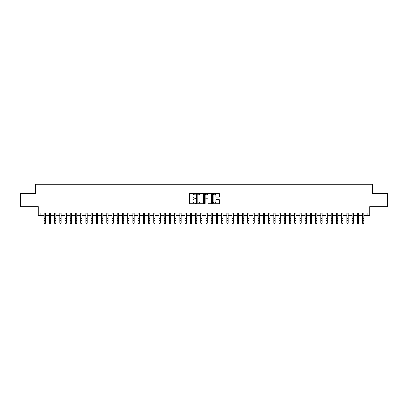 <?xml version="1.0" encoding="UTF-8"?>
<svg xmlns="http://www.w3.org/2000/svg" width="408" height="408" viewBox="0 0 408 408"><rect width="100%" height="100%" fill="white"/><g stroke="black" fill="none" stroke-linecap="round" stroke-linejoin="round"><path stroke-width="0.61" d="M195.651 193.826A0.357 0.357 0 0 0 195.289 193.463L189.847 193.463A0.51 0.51 0 0 0 189.332 193.979L189.332 203.199A0.51 0.51 0 0 0 189.847 203.714L195.289 203.714A0.357 0.357 0 0 0 195.651 203.352A0.357 0.357 0 0 0 195.289 202.995L194.585 202.995A1.637 1.637 0 0 1 192.948 201.353L192.948 200.588A1.637 1.637 0 0 1 194.585 198.946L195.289 198.946A0.357 0.357 0 0 0 195.651 198.589A0.357 0.357 0 0 0 195.289 198.232L194.585 198.232A1.637 1.637 0 0 1 192.948 196.59L192.948 195.825A1.637 1.637 0 0 1 194.585 194.183L195.289 194.183A0.357 0.357 0 0 0 195.651 193.826M218.974 197.079A0.51 0.51 0 0 0 219.484 196.564L219.484 193.979A0.51 0.51 0 0 0 218.974 193.463L212.925 193.463A0.51 0.51 0 0 0 212.415 193.979L212.415 203.199A0.51 0.51 0 0 0 212.925 203.714L218.974 203.714A0.51 0.51 0 0 0 219.484 203.199L219.484 200.073A0.51 0.51 0 0 0 218.974 199.563L216.388 199.563A0.51 0.51 0 0 0 215.873 200.073L215.873 201.623A1.372 1.372 0 0 1 214.501 202.995A1.372 1.372 0 0 1 213.134 201.623L213.134 195.554A1.372 1.372 0 0 1 214.501 194.183A1.372 1.372 0 0 1 215.873 195.554L215.873 196.564A0.51 0.51 0 0 0 216.388 197.079L218.974 197.079M40.887 215.552L40.887 212.945L367.113 212.945L367.113 215.552L369.725 215.552L369.725 206.678L387.6 206.678L387.6 193.632L372.596 193.632L372.596 184.238L35.404 184.238L35.404 193.632L20.4 193.632L20.4 206.678L38.276 206.678L38.276 215.552L44.151 215.552M203.551 193.979A0.51 0.51 0 0 0 203.041 193.463L196.993 193.463A0.51 0.51 0 0 0 196.483 193.979L196.483 203.199A0.51 0.51 0 0 0 196.993 203.714L203.041 203.714A0.51 0.51 0 0 0 203.551 203.199L203.551 193.979M204.959 193.463L211.007 193.463A0.51 0.51 0 0 1 211.517 193.979L211.517 203.199A0.51 0.51 0 0 1 211.007 203.714L208.417 203.714A0.51 0.51 0 0 1 207.907 203.199L207.907 199.461A0.51 0.51 0 0 0 207.397 198.946L205.678 198.946A0.51 0.51 0 0 0 205.168 199.461L205.168 203.352A0.357 0.357 0 0 1 204.806 203.714A0.357 0.357 0 0 1 204.449 203.352L204.449 193.979A0.51 0.51 0 0 1 204.959 193.463M45.456 215.552L49.368 215.552M50.674 215.552L54.59 215.552M55.891 215.552L59.808 215.552M61.113 215.552L65.03 215.552M66.331 215.552L70.247 215.552M71.553 215.552L75.465 215.552M76.77 215.552L80.687 215.552M81.993 215.552L85.904 215.552M87.21 215.552L91.127 215.552M92.432 215.552L96.344 215.552M97.65 215.552L101.567 215.552M102.872 215.552L106.784 215.552M108.089 215.552L112.006 215.552M113.307 215.552L117.224 215.552M118.529 215.552L122.446 215.552M123.746 215.552L127.663 215.552M128.969 215.552L132.881 215.552M134.186 215.552L138.103 215.552M139.409 215.552L143.32 215.552M144.626 215.552L148.543 215.552M149.848 215.552L153.76 215.552M155.066 215.552L158.982 215.552M160.288 215.552L164.2 215.552M165.505 215.552L169.422 215.552M170.722 215.552L174.639 215.552M175.945 215.552L179.862 215.552M181.162 215.552L185.079 215.552M186.385 215.552L190.296 215.552M191.602 215.552L195.519 215.552M196.824 215.552L200.736 215.552M202.042 215.552L205.958 215.552M207.264 215.552L211.176 215.552M212.481 215.552L216.398 215.552M217.704 215.552L221.615 215.552M222.921 215.552L226.838 215.552M228.138 215.552L232.055 215.552M233.361 215.552L237.278 215.552M238.578 215.552L242.495 215.552M243.8 215.552L247.712 215.552M249.018 215.552L252.934 215.552M254.24 215.552L258.152 215.552M259.457 215.552L263.374 215.552M264.68 215.552L268.591 215.552M269.897 215.552L273.814 215.552M275.12 215.552L279.031 215.552M280.337 215.552L284.254 215.552M285.554 215.552L289.471 215.552M290.776 215.552L294.693 215.552M295.994 215.552L299.911 215.552M301.216 215.552L305.128 215.552M306.434 215.552L310.35 215.552M311.656 215.552L315.568 215.552M316.873 215.552L320.79 215.552M322.096 215.552L326.007 215.552M327.313 215.552L331.23 215.552M332.535 215.552L336.447 215.552M337.753 215.552L341.669 215.552M342.97 215.552L346.887 215.552M348.192 215.552L352.109 215.552M353.41 215.552L357.326 215.552M358.632 215.552L362.544 215.552M363.849 215.552L367.113 215.552M197.559 194.183A0.357 0.357 0 0 0 197.197 194.54L197.197 202.638A0.357 0.357 0 0 0 197.559 202.995L198.298 202.995A1.637 1.637 0 0 0 199.94 201.353L199.94 195.825A1.637 1.637 0 0 0 198.298 194.183L197.559 194.183M207.907 195.58A1.372 1.372 0 0 0 206.535 194.208A1.372 1.372 0 0 0 205.168 195.58L205.168 197.717A0.51 0.51 0 0 0 205.678 198.232L207.397 198.232A0.51 0.51 0 0 0 207.907 197.717L207.907 195.58M45.456 212.945L45.456 223.191L45.064 223.763L44.538 223.65L45.064 223.763M44.151 212.945L44.151 222.901L45.456 222.901L45.064 223.65M44.538 223.763L44.151 223.191L44.538 223.65M50.674 212.945L50.674 223.191L50.281 223.763L49.761 223.65L50.281 223.763M49.368 212.945L49.368 222.901L50.674 222.901L50.281 223.65M49.761 223.763L49.368 223.191L49.761 223.65M55.891 212.945L55.891 223.191L55.503 223.763L54.978 223.65L55.503 223.763M54.59 212.945L54.59 222.901L55.891 222.901L55.503 223.65M54.978 223.763L54.59 223.191L54.978 223.65M61.113 212.945L61.113 223.191L60.721 223.763L60.2 223.65L60.721 223.763M59.808 212.945L59.808 222.901L61.113 222.901L60.721 223.65M60.2 223.763L59.808 223.191L60.2 223.65M66.331 212.945L66.331 223.191L65.943 223.763L65.418 223.65L65.943 223.763M65.03 212.945L65.03 222.901L66.331 222.901L65.943 223.65M65.418 223.763L65.03 223.191L65.418 223.65M71.553 212.945L71.553 223.191L71.16 223.763L70.64 223.65L71.16 223.763M70.247 212.945L70.247 222.901L71.553 222.901L71.16 223.65M70.64 223.763L70.247 223.191L70.64 223.65M76.77 212.945L76.77 223.191L76.383 223.763L75.857 223.65L76.383 223.763M75.465 212.945L75.465 222.901L76.77 222.901L76.383 223.65M75.857 223.763L75.465 223.191L75.857 223.65M81.993 212.945L81.993 223.191L81.6 223.763L81.08 223.65L81.6 223.763M80.687 212.945L80.687 222.901L81.993 222.901L81.6 223.65M81.08 223.763L80.687 223.191L81.08 223.65M87.21 212.945L87.21 223.191L86.817 223.763L86.297 223.65L86.817 223.763M85.904 212.945L85.904 222.901L87.21 222.901L86.817 223.65M86.297 223.763L85.904 223.191L86.297 223.65M92.432 212.945L92.432 223.191L92.04 223.763L91.519 223.65L92.04 223.763M91.127 212.945L91.127 222.901L92.432 222.901L92.04 223.65M91.519 223.763L91.127 223.191L91.519 223.65M97.65 212.945L97.65 223.191L97.257 223.763L96.737 223.65L97.257 223.763M96.344 212.945L96.344 222.901L97.65 222.901L97.257 223.65M96.737 223.763L96.344 223.191L96.737 223.65M102.872 212.945L102.872 223.191L102.479 223.763L101.954 223.65L102.479 223.763M101.567 212.945L101.567 222.901L102.872 222.901L102.479 223.65M101.954 223.763L101.567 223.191L101.954 223.65M108.089 212.945L108.089 223.191L107.697 223.763L107.177 223.65L107.697 223.763M106.784 212.945L106.784 222.901L108.089 222.901L107.697 223.65M107.177 223.763L106.784 223.191L107.177 223.65M113.307 212.945L113.307 223.191L112.919 223.763L112.394 223.65L112.919 223.763M112.006 212.945L112.006 222.901L113.307 222.901L112.919 223.65M112.394 223.763L112.006 223.191L112.394 223.65M118.529 212.945L118.529 223.191L118.136 223.763L117.616 223.65L118.136 223.763M117.224 212.945L117.224 222.901L118.529 222.901L118.136 223.65M117.616 223.763L117.224 223.191L117.616 223.65M123.746 212.945L123.746 223.191L123.359 223.763L122.834 223.65L123.359 223.763M122.446 212.945L122.446 222.901L123.746 222.901L123.359 223.65M122.834 223.763L122.446 223.191L122.834 223.65M128.969 212.945L128.969 223.191L128.576 223.763L128.056 223.65L128.576 223.763M127.663 212.945L127.663 222.901L128.969 222.901L128.576 223.65M128.056 223.763L127.663 223.191L128.056 223.65M134.186 212.945L134.186 223.191L133.799 223.763L133.273 223.65L133.799 223.763M132.881 212.945L132.881 222.901L134.186 222.901L133.799 223.65M133.273 223.763L132.881 223.191L133.273 223.65M139.409 212.945L139.409 223.191L139.016 223.763L138.496 223.65L139.016 223.763M138.103 212.945L138.103 222.901L139.409 222.901L139.016 223.65M138.496 223.763L138.103 223.191L138.496 223.65M144.626 212.945L144.626 223.191L144.233 223.763L143.713 223.65L144.233 223.763M143.32 212.945L143.32 222.901L144.626 222.901L144.233 223.65M143.713 223.763L143.32 223.191L143.713 223.65M149.848 212.945L149.848 223.191L149.456 223.763L148.935 223.65L149.456 223.763M148.543 212.945L148.543 222.901L149.848 222.901L149.456 223.65M148.935 223.763L148.543 223.191L148.935 223.65M155.066 212.945L155.066 223.191L154.673 223.763L154.153 223.65L154.673 223.763M153.76 212.945L153.76 222.901L155.066 222.901L154.673 223.65M154.153 223.763L153.76 223.191L154.153 223.65M160.288 212.945L160.288 223.191L159.895 223.763L159.37 223.65L159.895 223.763M158.982 212.945L158.982 222.901L160.288 222.901L159.895 223.65M159.37 223.763L158.982 223.191L159.37 223.65M165.505 212.945L165.505 223.191L165.113 223.763L164.592 223.65L165.113 223.763M164.2 212.945L164.2 222.901L165.505 222.901L165.113 223.65M164.592 223.763L164.2 223.191L164.592 223.65M170.722 212.945L170.722 223.191L170.335 223.763L169.81 223.65L170.335 223.763M169.422 212.945L169.422 222.901L170.722 222.901L170.335 223.65M169.81 223.763L169.422 223.191L169.81 223.65M175.945 212.945L175.945 223.191L175.552 223.763L175.032 223.65L175.552 223.763M174.639 212.945L174.639 222.901L175.945 222.901L175.552 223.65M175.032 223.763L174.639 223.191L175.032 223.65M181.162 212.945L181.162 223.191L180.775 223.763L180.249 223.65L180.775 223.763M179.862 212.945L179.862 222.901L181.162 222.901L180.775 223.65M180.249 223.763L179.862 223.191L180.249 223.65M186.385 212.945L186.385 223.191L185.992 223.763L185.472 223.65L185.992 223.763M185.079 212.945L185.079 222.901L186.385 222.901L185.992 223.65M185.472 223.763L185.079 223.191L185.472 223.65M191.602 212.945L191.602 223.191L191.214 223.763L190.689 223.65L191.214 223.763M190.296 212.945L190.296 222.901L191.602 222.901L191.214 223.65M190.689 223.763L190.296 223.191L190.689 223.65M196.824 212.945L196.824 223.191L196.432 223.763L195.911 223.65L196.432 223.763M195.519 212.945L195.519 222.901L196.824 222.901L196.432 223.65M195.911 223.763L195.519 223.191L195.911 223.65M202.042 212.945L202.042 223.191L201.649 223.763L201.129 223.65L201.649 223.763M200.736 212.945L200.736 222.901L202.042 222.901L201.649 223.65M201.129 223.763L200.736 223.191L201.129 223.65M207.264 212.945L207.264 223.191L206.871 223.763L206.351 223.65L206.871 223.763M205.958 212.945L205.958 222.901L207.264 222.901L206.871 223.65M206.351 223.763L205.958 223.191L206.351 223.65M212.481 212.945L212.481 223.191L212.089 223.763L211.568 223.65L212.089 223.763M211.176 212.945L211.176 222.901L212.481 222.901L212.089 223.65M211.568 223.763L211.176 223.191L211.568 223.65M217.704 212.945L217.704 223.191L217.311 223.763L216.786 223.65L217.311 223.763M216.398 212.945L216.398 222.901L217.704 222.901L217.311 223.65M216.786 223.763L216.398 223.191L216.786 223.65M222.921 212.945L222.921 223.191L222.528 223.763L222.008 223.65L222.528 223.763M221.615 212.945L221.615 222.901L222.921 222.901L222.528 223.65M222.008 223.763L221.615 223.191L222.008 223.65M228.138 212.945L228.138 223.191L227.751 223.763L227.225 223.65L227.751 223.763M226.838 212.945L226.838 222.901L228.138 222.901L227.751 223.65M227.225 223.763L226.838 223.191L227.225 223.65M233.361 212.945L233.361 223.191L232.968 223.763L232.448 223.65L232.968 223.763M232.055 212.945L232.055 222.901L233.361 222.901L232.968 223.65M232.448 223.763L232.055 223.191L232.448 223.65M238.578 212.945L238.578 223.191L238.19 223.763L237.665 223.65L238.19 223.763M237.278 212.945L237.278 222.901L238.578 222.901L238.19 223.65M237.665 223.763L237.278 223.191L237.665 223.65M243.8 212.945L243.8 223.191L243.408 223.763L242.888 223.65L243.408 223.763M242.495 212.945L242.495 222.901L243.8 222.901L243.408 223.65M242.888 223.763L242.495 223.191L242.888 223.65M249.018 212.945L249.018 223.191L248.63 223.763L248.105 223.65L248.63 223.763M247.712 212.945L247.712 222.901L249.018 222.901L248.63 223.65M248.105 223.763L247.712 223.191L248.105 223.65M254.24 212.945L254.24 223.191L253.847 223.763L253.327 223.65L253.847 223.763M252.934 212.945L252.934 222.901L254.24 222.901L253.847 223.65M253.327 223.763L252.934 223.191L253.327 223.65M259.457 212.945L259.457 223.191L259.065 223.763L258.544 223.65L259.065 223.763M258.152 212.945L258.152 222.901L259.457 222.901L259.065 223.65M258.544 223.763L258.152 223.191L258.544 223.65M264.68 212.945L264.68 223.191L264.287 223.763L263.767 223.65L264.287 223.763M263.374 212.945L263.374 222.901L264.68 222.901L264.287 223.65M263.767 223.763L263.374 223.191L263.767 223.65M269.897 212.945L269.897 223.191L269.504 223.763L268.984 223.65L269.504 223.763M268.591 212.945L268.591 222.901L269.897 222.901L269.504 223.65M268.984 223.763L268.591 223.191L268.984 223.65M275.12 212.945L275.12 223.191L274.727 223.763L274.202 223.65L274.727 223.763M273.814 212.945L273.814 222.901L275.12 222.901L274.727 223.65M274.202 223.763L273.814 223.191L274.202 223.65M280.337 212.945L280.337 223.191L279.944 223.763L279.424 223.65L279.944 223.763M279.031 212.945L279.031 222.901L280.337 222.901L279.944 223.65M279.424 223.763L279.031 223.191L279.424 223.65M285.554 212.945L285.554 223.191L285.166 223.763L284.641 223.65L285.166 223.763M284.254 212.945L284.254 222.901L285.554 222.901L285.166 223.65M284.641 223.763L284.254 223.191L284.641 223.65M290.776 212.945L290.776 223.191L290.384 223.763L289.864 223.65L290.384 223.763M289.471 212.945L289.471 222.901L290.776 222.901L290.384 223.65M289.864 223.763L289.471 223.191L289.864 223.65M295.994 212.945L295.994 223.191L295.606 223.763L295.081 223.65L295.606 223.763M294.693 212.945L294.693 222.901L295.994 222.901L295.606 223.65M295.081 223.763L294.693 223.191L295.081 223.65M301.216 212.945L301.216 223.191L300.824 223.763L300.303 223.65L300.824 223.763M299.911 212.945L299.911 222.901L301.216 222.901L300.824 223.65M300.303 223.763L299.911 223.191L300.303 223.65M306.434 212.945L306.434 223.191L306.046 223.763L305.521 223.65L306.046 223.763M305.128 212.945L305.128 222.901L306.434 222.901L306.046 223.65M305.521 223.763L305.128 223.191L305.521 223.65M311.656 212.945L311.656 223.191L311.263 223.763L310.743 223.65L311.263 223.763M310.35 212.945L310.35 222.901L311.656 222.901L311.263 223.65M310.743 223.763L310.35 223.191L310.743 223.65M316.873 212.945L316.873 223.191L316.481 223.763L315.96 223.65L316.481 223.763M315.568 212.945L315.568 222.901L316.873 222.901L316.481 223.65M315.96 223.763L315.568 223.191L315.96 223.65M322.096 212.945L322.096 223.191L321.703 223.763L321.183 223.65L321.703 223.763M320.79 212.945L320.79 222.901L322.096 222.901L321.703 223.65M321.183 223.763L320.79 223.191L321.183 223.65M327.313 212.945L327.313 223.191L326.92 223.763L326.4 223.65L326.92 223.763M326.007 212.945L326.007 222.901L327.313 222.901L326.92 223.65M326.4 223.763L326.007 223.191L326.4 223.65M332.535 212.945L332.535 223.191L332.143 223.763L331.617 223.65L332.143 223.763M331.23 212.945L331.23 222.901L332.535 222.901L332.143 223.65M331.617 223.763L331.23 223.191L331.617 223.65M337.753 212.945L337.753 223.191L337.36 223.763L336.84 223.65L337.36 223.763M336.447 212.945L336.447 222.901L337.753 222.901L337.36 223.65M336.84 223.763L336.447 223.191L336.84 223.65M342.97 212.945L342.97 223.191L342.582 223.763L342.057 223.65L342.582 223.763M341.669 212.945L341.669 222.901L342.97 222.901L342.582 223.65M342.057 223.763L341.669 223.191L342.057 223.65M348.192 212.945L348.192 223.191L347.8 223.763L347.279 223.65L347.8 223.763M346.887 212.945L346.887 222.901L348.192 222.901L347.8 223.65M347.279 223.763L346.887 223.191L347.279 223.65M353.41 212.945L353.41 223.191L353.022 223.763L352.497 223.65L353.022 223.763M352.109 212.945L352.109 222.901L353.41 222.901L353.022 223.65M352.497 223.763L352.109 223.191L352.497 223.65M358.632 212.945L358.632 223.191L358.239 223.763L357.719 223.65L358.239 223.763M357.326 212.945L357.326 222.901L358.632 222.901L358.239 223.65M357.719 223.763L357.326 223.191L357.719 223.65M363.849 212.945L363.849 223.191L363.462 223.763L362.936 223.65L363.462 223.763M362.544 212.945L362.544 222.901L363.849 222.901L363.462 223.65M362.936 223.763L362.544 223.191L362.936 223.65M45.456 218.622L44.151 218.622M45.456 220.412L44.151 220.412M45.456 213.114L44.151 213.114M50.674 218.622L49.368 218.622M50.674 220.412L49.368 220.412M50.674 213.114L49.368 213.114M55.891 218.622L54.59 218.622M55.891 220.412L54.59 220.412M55.891 213.114L54.59 213.114M61.113 218.622L59.808 218.622M61.113 220.412L59.808 220.412M61.113 213.114L59.808 213.114M66.331 218.622L65.03 218.622M66.331 220.412L65.03 220.412M66.331 213.114L65.03 213.114M71.553 218.622L70.247 218.622M71.553 220.412L70.247 220.412M71.553 213.114L70.247 213.114M76.77 218.622L75.465 218.622M76.77 220.412L75.465 220.412M76.77 213.114L75.465 213.114M81.993 218.622L80.687 218.622M81.993 220.412L80.687 220.412M81.993 213.114L80.687 213.114M87.21 218.622L85.904 218.622M87.21 220.412L85.904 220.412M87.21 213.114L85.904 213.114M92.432 218.622L91.127 218.622M92.432 220.412L91.127 220.412M92.432 213.114L91.127 213.114M97.65 218.622L96.344 218.622M97.65 220.412L96.344 220.412M97.65 213.114L96.344 213.114M102.872 218.622L101.567 218.622M102.872 220.412L101.567 220.412M102.872 213.114L101.567 213.114M108.089 218.622L106.784 218.622M108.089 220.412L106.784 220.412M108.089 213.114L106.784 213.114M113.307 218.622L112.006 218.622M113.307 220.412L112.006 220.412M113.307 213.114L112.006 213.114M118.529 218.622L117.224 218.622M118.529 220.412L117.224 220.412M118.529 213.114L117.224 213.114M123.746 218.622L122.446 218.622M123.746 220.412L122.446 220.412M123.746 213.114L122.446 213.114M128.969 218.622L127.663 218.622M128.969 220.412L127.663 220.412M128.969 213.114L127.663 213.114M134.186 218.622L132.881 218.622M134.186 220.412L132.881 220.412M134.186 213.114L132.881 213.114M139.409 218.622L138.103 218.622M139.409 220.412L138.103 220.412M139.409 213.114L138.103 213.114M144.626 218.622L143.32 218.622M144.626 220.412L143.32 220.412M144.626 213.114L143.32 213.114M149.848 218.622L148.543 218.622M149.848 220.412L148.543 220.412M149.848 213.114L148.543 213.114M155.066 218.622L153.76 218.622M155.066 220.412L153.76 220.412M155.066 213.114L153.76 213.114M160.288 218.622L158.982 218.622M160.288 220.412L158.982 220.412M160.288 213.114L158.982 213.114M165.505 218.622L164.2 218.622M165.505 220.412L164.2 220.412M165.505 213.114L164.2 213.114M170.722 218.622L169.422 218.622M170.722 220.412L169.422 220.412M170.722 213.114L169.422 213.114M175.945 218.622L174.639 218.622M175.945 220.412L174.639 220.412M175.945 213.114L174.639 213.114M181.162 218.622L179.862 218.622M181.162 220.412L179.862 220.412M181.162 213.114L179.862 213.114M186.385 218.622L185.079 218.622M186.385 220.412L185.079 220.412M186.385 213.114L185.079 213.114M191.602 218.622L190.296 218.622M191.602 220.412L190.296 220.412M191.602 213.114L190.296 213.114M196.824 218.622L195.519 218.622M196.824 220.412L195.519 220.412M196.824 213.114L195.519 213.114M202.042 218.622L200.736 218.622M202.042 220.412L200.736 220.412M202.042 213.114L200.736 213.114M207.264 218.622L205.958 218.622M207.264 220.412L205.958 220.412M207.264 213.114L205.958 213.114M212.481 218.622L211.176 218.622M212.481 220.412L211.176 220.412M212.481 213.114L211.176 213.114M217.704 218.622L216.398 218.622M217.704 220.412L216.398 220.412M217.704 213.114L216.398 213.114M222.921 218.622L221.615 218.622M222.921 220.412L221.615 220.412M222.921 213.114L221.615 213.114M228.138 218.622L226.838 218.622M228.138 220.412L226.838 220.412M228.138 213.114L226.838 213.114M233.361 218.622L232.055 218.622M233.361 220.412L232.055 220.412M233.361 213.114L232.055 213.114M238.578 218.622L237.278 218.622M238.578 220.412L237.278 220.412M238.578 213.114L237.278 213.114M243.8 218.622L242.495 218.622M243.8 220.412L242.495 220.412M243.8 213.114L242.495 213.114M249.018 218.622L247.712 218.622M249.018 220.412L247.712 220.412M249.018 213.114L247.712 213.114M254.24 218.622L252.934 218.622M254.24 220.412L252.934 220.412M254.24 213.114L252.934 213.114M259.457 218.622L258.152 218.622M259.457 220.412L258.152 220.412M259.457 213.114L258.152 213.114M264.68 218.622L263.374 218.622M264.68 220.412L263.374 220.412M264.68 213.114L263.374 213.114M269.897 218.622L268.591 218.622M269.897 220.412L268.591 220.412M269.897 213.114L268.591 213.114M275.12 218.622L273.814 218.622M275.12 220.412L273.814 220.412M275.12 213.114L273.814 213.114M280.337 218.622L279.031 218.622M280.337 220.412L279.031 220.412M280.337 213.114L279.031 213.114M285.554 218.622L284.254 218.622M285.554 220.412L284.254 220.412M285.554 213.114L284.254 213.114M290.776 218.622L289.471 218.622M290.776 220.412L289.471 220.412M290.776 213.114L289.471 213.114M295.994 218.622L294.693 218.622M295.994 220.412L294.693 220.412M295.994 213.114L294.693 213.114M301.216 218.622L299.911 218.622M301.216 220.412L299.911 220.412M301.216 213.114L299.911 213.114M306.434 218.622L305.128 218.622M306.434 220.412L305.128 220.412M306.434 213.114L305.128 213.114M311.656 218.622L310.35 218.622M311.656 220.412L310.35 220.412M311.656 213.114L310.35 213.114M316.873 218.622L315.568 218.622M316.873 220.412L315.568 220.412M316.873 213.114L315.568 213.114M322.096 218.622L320.79 218.622M322.096 220.412L320.79 220.412M322.096 213.114L320.79 213.114M327.313 218.622L326.007 218.622M327.313 220.412L326.007 220.412M327.313 213.114L326.007 213.114M332.535 218.622L331.23 218.622M332.535 220.412L331.23 220.412M332.535 213.114L331.23 213.114M337.753 218.622L336.447 218.622M337.753 220.412L336.447 220.412M337.753 213.114L336.447 213.114M342.97 218.622L341.669 218.622M342.97 220.412L341.669 220.412M342.97 213.114L341.669 213.114M348.192 218.622L346.887 218.622M348.192 220.412L346.887 220.412M348.192 213.114L346.887 213.114M353.41 218.622L352.109 218.622M353.41 220.412L352.109 220.412M353.41 213.114L352.109 213.114M358.632 218.622L357.326 218.622M358.632 220.412L357.326 220.412M358.632 213.114L357.326 213.114M363.849 218.622L362.544 218.622M363.849 220.412L362.544 220.412M363.849 213.114L362.544 213.114"/></g></svg>

